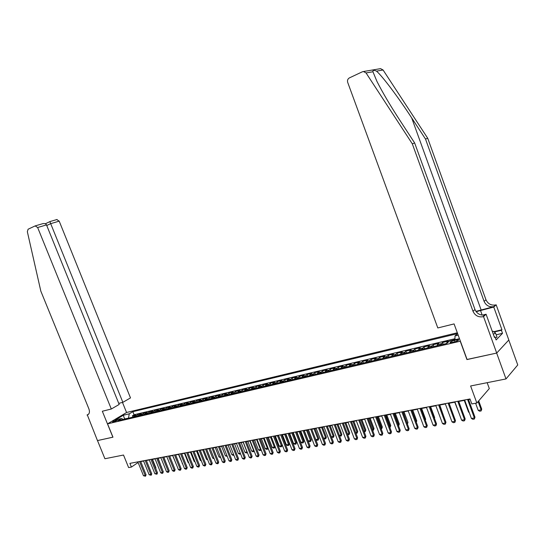 <?xml version="1.0" encoding="UTF-8"?>
<svg xmlns="http://www.w3.org/2000/svg" width="545" height="545" viewBox="0 0 545 545"><rect width="100%" height="100%" fill="white"/><g stroke="black" fill="none" stroke-linecap="round" stroke-linejoin="round"><path stroke-width="0.82" d="M113.244 422.034C115.697 421.251 117.046 420.563 117.304 419.963L116.603 420.025C114.164 420.808 112.815 421.496 112.556 422.096L113.244 422.034M457.33 332.777L126.638 412.47L107.549 423.853L460.389 341.177M508.785 340.039L517.75 364.966L506.005 378.932L470.614 385.976L476.848 403.014L489.308 388.571L487.162 382.679M107.549 423.853L112.972 437.185L97.494 440.578L104.919 458.74L123.517 455.034L128.62 467.583L131.406 467.065L138.117 462.514M467.065 359.462L496.659 353.071L506.005 378.932M454.98 339.535L452.098 340.414M446.335 343.554L448.208 341.136L442.52 342.485L443.187 344.29M436.845 345.782L438.759 343.37L433.152 344.699L433.813 346.491M427.491 347.976L429.44 345.571L423.915 346.879L424.569 348.664M418.274 350.142L420.25 347.744L414.8 349.032L415.46 350.803M409.179 352.274L411.196 349.883L405.821 351.157L406.475 352.915M400.214 354.379L402.264 351.995L396.964 353.249L397.612 354.993M391.378 356.457L393.456 354.08L388.231 355.313L388.871 357.043M382.658 358.501L384.77 356.13L379.613 357.35L380.253 359.066M374.061 360.524L376.2 358.154L371.111 359.359L371.751 361.062M365.579 362.514L367.746 360.156L362.732 361.342L363.365 363.031M357.213 364.476L359.407 362.125L354.454 363.297L355.095 364.98M348.964 366.417L351.178 364.067L346.293 365.225L346.927 366.894M340.816 368.331L343.057 365.988L338.241 367.126L338.867 368.788M332.784 370.219L335.046 367.882L330.29 369.006L330.917 370.655M324.854 372.078L327.143 369.748L322.449 370.859L323.076 372.494M317.026 373.918L319.336 371.595L314.703 372.685L315.33 374.313M309.301 375.73L311.638 373.414L307.06 374.497L307.68 376.111M301.678 377.522L304.035 375.212L299.518 376.275L300.132 377.883M294.15 379.286L296.528 376.983L292.066 378.039L292.685 379.633M286.718 381.03L289.116 378.734L284.715 379.776L285.328 381.357M279.381 382.754L281.799 380.465L277.453 381.493L278.059 383.067M272.139 384.457L274.571 382.174L270.279 383.183L270.885 384.75M264.986 386.139L267.438 383.857L263.194 384.859L263.8 386.412M257.921 387.795L260.387 385.526L256.198 386.514L256.804 388.06M250.945 389.437L253.425 387.168L249.29 388.149L249.889 389.682M244.051 391.051L246.551 388.796L242.464 389.757L243.063 391.283M237.245 392.652L239.759 390.397L235.719 391.351L236.312 392.87M230.515 394.233L233.049 391.984L229.057 392.925L229.649 394.43M223.872 395.793L226.42 393.551L222.476 394.485L223.069 395.977M217.305 397.332L219.867 395.098L215.97 396.017L216.556 397.509M210.82 398.851L213.395 396.631L209.546 397.537L210.132 399.015M204.409 400.357L206.998 398.143L203.196 399.042L203.776 400.507M198.08 401.849L200.676 399.635L196.915 400.52L197.494 401.985M191.82 403.32L194.429 401.113L190.709 401.992L191.288 403.443M185.634 404.772L188.25 402.571L184.578 403.436L185.15 404.881M179.516 406.209L182.146 404.015L178.515 404.874L179.087 406.304M173.467 407.626L176.11 405.439L172.52 406.291L173.092 407.715M167.492 409.029L170.142 406.849L166.6 407.687L167.165 409.104M161.586 410.419L164.243 408.246L160.741 409.07L161.306 410.48M155.741 411.788L158.411 409.622L154.944 410.44L155.509 411.843M149.97 413.144L152.648 410.984L149.214 411.795L149.78 413.192M144.255 414.486L146.946 412.333L143.553 413.13L144.112 414.52M138.607 415.815L141.305 413.662L137.953 414.459L138.505 415.835M476.848 403.014L471.82 403.947L469.994 398.96L129.901 463.366L131.406 467.065M456.615 339.882L454.441 340.393C451.294 341.32 449.884 342.083 450.204 342.696L454.319 342.008C457.487 341.081 458.904 340.318 458.57 339.705L456.615 339.882L457.057 341.095M123.259 419.418L121.501 418.492L117.843 420.685L446.798 343.445L449.421 341.047L459.476 338.67M121.501 418.492L115.458 419.923L123.293 415.242L129.315 413.798L132.857 411.673L457.493 333.669L454.986 335.965L458.209 335.195M454.98 338.718L134.097 414.745L132.408 415.767L132.966 417.136M133.021 417.123L135.725 414.983L132.408 415.767M135.249 416.598L137.953 414.459M140.862 415.283L143.553 413.13M146.53 413.948L149.214 411.795M152.273 412.606L154.944 410.44M158.07 411.243L160.741 409.07M163.943 409.86L166.6 407.687M169.877 408.471L172.52 406.291M175.878 407.06L178.515 404.874M181.955 405.637L184.578 403.436M188.1 404.192L190.709 401.992M194.313 402.735L196.915 400.52M200.601 401.256L203.196 399.042M206.964 399.757L209.546 397.537M213.408 398.245L215.97 396.017M219.921 396.719L222.476 394.485M226.522 395.166L229.057 392.925M233.199 393.599L235.719 391.351M239.957 392.012L242.464 389.757M246.796 390.404L249.29 388.149M253.725 388.783L256.198 386.514M260.735 387.134L263.194 384.859M267.833 385.465L270.279 383.183M275.027 383.775L277.453 381.493M282.303 382.065L284.715 379.776M289.681 380.335L292.066 378.039M297.148 378.584L299.518 376.275M304.716 376.806L307.06 374.497M312.38 375.008L314.703 372.685M320.147 373.182L322.449 370.859M328.015 371.336L330.29 369.006M335.986 369.462L338.241 367.126M344.065 367.568L346.293 365.225M352.247 365.647L354.454 363.297M360.552 363.699L362.732 361.342M368.958 361.723L371.111 359.359M377.487 359.72L379.613 357.35M386.132 357.69L388.231 355.313M394.9 355.633L396.964 353.249M403.784 353.542L405.821 351.157M412.803 351.423L414.8 349.032M421.946 349.277L423.915 346.879M431.218 347.104L433.152 344.699M440.626 344.89L442.52 342.485M466.949 359.584L460.273 341.293M140.712 461.581L143.594 461.036M146.373 460.511L149.296 459.96M152.096 459.428L155.066 458.87M157.887 458.338L160.904 457.766M163.738 457.228L166.804 456.649M169.659 456.111L172.779 455.518M175.647 454.973L178.815 454.373M181.703 453.828L184.925 453.222M187.834 452.67L191.104 452.05M194.034 451.498L197.358 450.872M200.308 450.313L203.687 449.673M206.657 449.114L210.091 448.46M213.081 447.895L216.576 447.234M219.581 446.668L223.13 445.994M226.155 445.422L229.772 444.74M232.817 444.161L236.489 443.467M239.555 442.887L243.288 442.186M246.374 441.6L250.175 440.878M253.282 440.292L257.145 439.563M260.278 438.97L264.202 438.228M267.357 437.628L271.349 436.879M274.523 436.272L278.584 435.51M281.785 434.903L285.914 434.12M289.136 433.513L293.339 432.716M296.582 432.103L300.86 431.293M304.124 430.679L308.477 429.855M311.767 429.235L316.189 428.397M319.506 427.77L324.009 426.919M327.347 426.285L331.932 425.42M335.298 424.78L339.957 423.901M343.35 423.261L348.091 422.361M351.511 421.714L356.335 420.801M359.782 420.154L364.694 419.221M368.168 418.567L373.168 417.62M376.663 416.959L381.752 415.998M385.281 415.331L390.465 414.35M394.015 413.675L399.294 412.681M402.871 412L408.246 410.984M411.856 410.303L417.327 409.268M420.965 408.58L426.537 407.524M430.209 406.829L435.884 405.759M439.583 405.058L445.36 403.968M449.094 403.259L454.98 402.149M458.74 401.433L464.735 400.303M468.53 399.58L470.11 399.287M124.703 419.078L124.022 419.234M128.552 418.172L124.621 418.873L123.293 415.242M454.98 339.733L454.986 335.965M134.097 414.745L132.857 411.673M129.315 413.798L128.47 417.974M467.576 399.417L474.368 417.947L474.988 417.204L474.354 419.044L472.869 419.303L471.405 418.465L464.619 399.976M468.414 399.26L474.988 417.204M471.405 418.465L474.368 417.947L474.354 419.044M475.608 403.245L478.217 410.385L481.146 409.86L478.108 401.556M481.739 409.152L481.119 410.95L481.739 409.152L478.708 400.854M481.119 410.95L479.655 411.209L478.217 410.385M492.292 331.421L493.102 331.231L495.534 333.07L497.006 337.151L495.405 337.982M495.534 333.07L493.3 334.221M379.831 68.765L380.58 68.643L383.081 69.998L427.723 138.26L425.516 139.057L484.103 301.399C486.072 305.568 489.301 307.319 493.79 306.651L475.942 311.386M425.516 139.057L411.7 117.931C398.62 97.739 382.188 75.884 376.493 71.136C373.959 69.944 372.773 70.148 372.937 71.756L376.895 81.294C382.563 92.507 390.431 105.832 400.5 121.276L414.663 142.974L474.981 309.519C477.004 313.797 480.302 315.609 484.887 314.949L482.952 316.747L483.531 316.604L496.706 353.058L467.099 359.55L454.087 323.914L437.805 327.954L347.71 82.431C347.172 80.422 347.717 78.916 349.359 77.915L362.343 71.797L363.474 71.524L366.049 72.941L412.306 143.826L473.006 311.284C475.036 315.582 478.353 317.408 482.952 316.747M427.723 138.26L485.963 299.743C487.918 303.892 491.134 305.629 495.603 304.962L496.168 304.819L508.819 339.991L496.706 353.058M414.663 142.974L412.306 143.826M493.716 331.694L501.938 329.759L501.414 330.29L494.124 332.007M494.315 337.028L495.003 336.865L496.12 339.957L502.51 333.329L501.414 330.29M495.003 336.865L494.458 337.423L486.079 314.227L483.531 316.604M496.168 304.819L493.763 307.06L476.16 311.685M501.938 329.759L493.763 307.06M482.386 315.146L486.079 314.227M502.51 333.329L496.161 334.807M118.742 403.361L122.863 402.326L130.493 397.911L59.201 221.141L50.637 223.675L46.741 225.487M122.863 402.326L49.874 221.631L45.589 223.634L45.691 223.968M112.89 437.199L102.331 411.243L111.309 409.009L37.646 227.517L35.139 225.909L28.102 229.22L27.339 231.686L40.827 291.146L88.91 408.9C89.952 412.068 89.428 414.091 87.336 414.963L97.466 440.585L112.965 437.158M87.023 415.038L88.671 414.105M126.563 412.51L122.482 402.421M111.309 409.009L119.185 404.451L46.502 224.901L37.646 227.517M56.728 219.581L59.201 221.141M42.244 223.832L42.98 223.614C44.779 223.361 45.95 223.791 46.502 224.901M45.174 223.722L45.589 223.634M457.773 401.277L464.538 419.664L465.171 418.928L464.531 420.747L463.073 421.006L461.615 420.175L454.864 401.829M458.624 401.113L465.171 418.928M461.615 420.175L464.538 419.664L464.531 420.747M448.113 403.102L454.85 421.36L455.491 420.624L454.857 422.43L453.42 422.682L451.969 421.857L445.245 403.647M448.971 402.939L455.491 420.624M451.969 421.857L454.85 421.36L454.857 422.43M438.596 404.908L445.299 423.022L445.953 422.293L445.32 424.092L443.903 424.337L442.458 423.519L435.768 405.446M439.461 404.744L445.953 422.293M442.458 423.519L445.299 423.022L445.32 424.092M429.215 406.686L435.884 424.671L436.552 423.935L435.925 425.727L434.522 425.965L433.084 425.155L426.422 407.21M430.094 406.516L436.552 423.935M433.084 425.155L435.884 424.671L435.925 425.727M464.265 400.391L468.571 412.122L469.047 412.04M468.571 412.122L469.211 412.49M454.768 402.19L459.265 413.798M443.678 416.142L439.774 405.024M419.963 408.437L426.606 426.292L427.287 425.563L426.653 427.334L425.277 427.573L423.846 426.769L417.211 408.954M420.849 408.266L427.287 425.563M423.846 426.769L426.606 426.292L426.653 427.334M434.345 417.988L434.678 417.633L430.639 406.747M434.467 418.308L434.678 417.633M410.841 410.16L417.456 427.886L418.144 427.164L417.518 428.922L416.162 429.16L414.738 428.363L408.13 410.678M411.741 409.99L418.144 427.164M414.738 428.363L417.456 427.886L417.518 428.922M425.141 419.8L425.652 419.255L421.632 408.45M425.325 420.304L425.652 419.255M401.849 411.863L408.437 429.46L409.138 428.738L408.512 430.489L407.169 430.72L405.753 429.93L399.178 412.374M402.762 411.693L409.138 428.738M405.753 429.93L408.437 429.46L408.512 430.489M416.319 422.259L416.755 420.863L416.08 421.558L411.877 410.296M416.755 420.863L412.756 410.133M392.986 413.546L399.54 431.013L400.248 430.298L399.628 432.035L398.306 432.267L396.896 431.477L390.349 414.043M393.899 413.369L400.248 430.298M396.896 431.477L399.54 431.013L399.628 432.035M407.054 423.179L403.109 411.959M407.353 423.976L407.292 423.138L407.98 422.443L403.995 411.788M407.98 422.443L407.401 424.112M384.239 415.201L390.772 432.546L391.487 431.831L390.867 433.554L389.559 433.786L388.163 433.003L381.643 415.692M385.165 415.024L391.487 431.831M388.163 433.003L390.772 432.546L390.867 433.554M398.177 424.78L398.627 424.698L394.457 413.594M399.315 424.003L398.708 425.7L398.627 424.698L399.315 424.003L395.35 413.423M375.621 416.836L382.12 434.058L382.842 433.343L382.222 435.06L380.941 435.285L379.545 434.508L373.053 417.32M376.547 416.659L382.842 433.343M379.545 434.508L382.12 434.058L382.222 435.06M389.43 426.354L390.07 426.231L385.928 415.208M390.779 425.543L390.166 427.226L390.07 426.231L390.779 425.543L386.827 415.038M390.166 427.226L389.784 427.294M367.112 418.444L373.584 435.55L374.32 434.835L373.7 436.538L372.433 436.763L371.043 435.993L364.585 418.921M368.052 418.267L374.32 434.835M371.043 435.993L373.584 435.55L373.7 436.538M380.792 427.9L381.636 427.75L377.508 416.796M382.345 427.062L381.738 428.731L381.636 427.75L382.345 427.062L378.414 416.625M381.738 428.731L381.146 428.84M358.719 420.031L365.164 437.022L365.906 436.313L365.293 438.003L364.04 438.221L362.663 437.458L356.226 420.508M359.666 419.854L365.906 436.313M362.663 437.458L365.164 437.022L365.293 438.003M372.276 429.433L373.311 429.249L369.197 418.369M374.027 428.561L373.427 430.223L373.311 429.249L374.027 428.561L370.109 418.199M373.427 430.223L372.63 430.366M350.442 421.598L356.859 438.473L357.609 437.764L356.995 439.447L355.762 439.658L354.386 438.902L347.983 422.068M351.396 421.421L357.609 437.764M354.386 438.902L356.859 438.473L356.995 439.447M363.876 430.945L365.095 430.727L361.001 419.923M365.824 430.039L365.218 431.688L365.095 430.727L365.824 430.039L361.921 419.745M365.218 431.688L364.224 431.872M342.274 423.152L348.664 439.904L349.427 439.195L348.807 440.871L347.594 441.082L346.225 440.326L339.848 423.608M343.241 422.968L349.427 439.195M346.225 440.326L348.664 439.904L348.807 440.871M355.585 432.437L356.989 432.185L352.908 421.449M357.724 431.497L357.125 433.139L356.989 432.185L357.724 431.497L353.841 421.278M357.125 433.139L355.933 433.35M334.214 424.678L340.577 441.314L341.347 440.612L340.734 442.274L339.528 442.479L338.173 441.736L331.823 425.127M335.189 424.494L341.347 440.612M338.173 441.736L340.577 441.314L340.734 442.274M347.41 433.902L348.984 433.622L344.924 422.961M349.727 432.941L349.127 434.569L348.984 433.622L349.727 432.941L345.864 422.784M349.127 434.569L347.69 434.644M326.264 426.183L332.6 442.71L333.37 442.009L332.763 443.657L331.578 443.862L330.222 443.126L323.9 426.626M327.238 425.999L333.37 442.009M330.222 443.126L332.6 442.71L332.763 443.657M339.337 435.353L341.088 435.039L337.042 424.453M341.838 434.365L341.238 435.98L341.088 435.039L341.838 434.365L337.989 424.276M341.238 435.98L339.549 435.911M318.416 427.668L324.718 444.086L325.501 443.385L324.895 445.027L323.723 445.231L322.381 444.495L316.08 428.111M319.397 427.484L325.501 443.385M322.381 444.495L324.718 444.086L324.895 445.027M331.374 436.783L333.288 436.443L329.262 425.924M334.044 435.768L333.451 437.376L333.288 436.443L334.044 435.768L330.216 425.74M333.451 437.376L331.517 437.158M310.67 429.133L316.945 445.442L317.735 444.747L317.129 446.375L315.977 446.58L314.635 445.844L308.368 429.569M311.658 428.949L317.735 444.747M314.635 445.844L316.945 445.442L317.129 446.375M323.512 438.2L325.59 437.826L321.584 427.375M326.36 437.151L325.76 438.752L325.59 437.826L326.36 437.151L322.538 427.198M325.76 438.752L324.616 438.957L323.587 438.391M303.027 430.584L309.274 446.784L310.071 446.089L309.465 447.711L308.327 447.908L306.992 447.179L300.751 431.013M304.015 430.393L310.071 446.089M306.992 447.179L309.274 446.784L309.465 447.711M318.171 440.108L317.994 439.188L318.764 438.521L318.171 440.108L317.04 440.312L315.766 439.617L317.994 439.188L314.002 428.806M318.764 438.521L314.962 428.629M295.479 432.015L301.698 448.106L302.502 447.418L301.896 449.026L300.772 449.223L299.443 448.501L293.23 432.437M296.473 431.824L302.502 447.418M299.443 448.501L301.698 448.106L301.896 449.026M304.287 430.645L308.259 440.939L310.486 440.544L306.515 430.223M311.27 439.869L310.677 441.45L310.486 440.544L311.27 439.869L307.482 430.046M310.677 441.45L309.56 441.654L308.259 440.939M288.026 433.425L294.225 449.414L295.029 448.726L294.429 450.32L293.319 450.517L291.997 449.802L285.805 433.84M289.027 433.234L295.029 448.726M291.997 449.802L294.225 449.414L294.429 450.32M296.923 432.042L300.874 442.268L303.081 441.872L299.123 431.626M303.865 441.205L303.272 442.778L303.081 441.872L303.865 441.205L300.091 431.442M303.272 442.778L302.168 442.976L300.874 442.268M280.668 434.815L286.84 450.701L287.651 450.013L287.052 451.607L285.955 451.798L284.64 451.083L278.481 435.23M281.676 434.624L287.651 450.013M284.64 451.083L286.84 450.701L287.052 451.607M289.647 433.418L293.585 443.582L295.765 443.187L291.82 433.003M296.555 442.526L295.962 444.086L295.765 443.187L296.555 442.526L292.794 432.819M295.962 444.086L294.872 444.277L293.585 443.582M273.406 436.191L279.551 451.975L280.368 451.294L279.769 452.875L278.686 453.058L277.378 452.357L271.24 436.6M274.421 436L280.368 451.294M277.378 452.357L279.551 451.975L279.769 452.875M282.467 434.774L286.384 444.877L288.537 444.488L284.613 434.365M289.334 443.828L288.741 445.374L288.537 444.488L289.334 443.828L285.594 434.181M288.741 445.374L287.671 445.572L286.384 444.877M266.233 437.553L272.35 453.236L273.174 452.554L272.582 454.121L271.505 454.305L270.204 453.61L264.093 437.955M267.248 437.356L273.174 452.554M270.204 453.61L272.35 453.236L272.582 454.121M275.368 436.116L279.272 446.151L281.397 445.769L277.487 435.714M282.201 445.108L281.615 446.655L281.397 445.769L282.201 445.108L278.475 435.53M281.615 446.655L280.552 446.845L279.272 446.151M259.147 438.895L265.238 454.476L266.069 453.794L265.476 455.354L264.42 455.538L263.126 454.843L257.036 439.29M260.169 438.698L266.069 453.794M263.126 454.843L265.238 454.476L265.476 455.354M268.358 437.444L272.248 447.418L274.346 447.036L270.456 437.042M275.109 446.525L274.571 447.915L274.346 447.036L275.075 446.444M274.571 447.915L273.522 448.099L272.248 447.418M252.151 440.217L258.214 455.702L259.052 455.027L258.459 456.574L257.417 456.758L256.13 456.07L250.066 440.612M253.18 440.019L259.052 455.027M256.13 456.07L258.214 455.702L258.459 456.574M261.437 438.752L265.313 448.664L267.384 448.29L263.507 438.357M268.051 448.085L267.609 449.162L267.384 448.29L267.949 447.833M267.609 449.162L266.573 449.346L265.313 448.664M245.243 441.525L251.279 456.914L252.124 456.24L251.531 457.78L250.502 457.964L249.215 457.275L243.186 441.913M246.272 441.327L252.124 456.24M249.215 457.275L251.279 456.914L251.531 457.78M254.597 440.047L258.453 449.897L260.503 449.53L256.641 439.658M261.082 449.625L260.735 450.388L260.503 449.53L260.912 449.196M260.735 450.388L259.713 450.572L258.453 449.897M238.417 442.819L244.433 458.107L245.277 457.439L244.685 458.972L243.669 459.149L242.389 458.468L236.38 443.201M239.453 442.622L245.277 457.439M242.389 458.468L244.433 458.107L244.685 458.972M247.839 441.321L251.681 451.11L253.704 450.749L249.855 440.939M254.195 451.137L253.943 451.607L253.963 450.545M253.943 451.607L252.934 451.785L251.681 451.11M231.673 444.093L237.661 459.292L238.512 458.624L237.927 460.144L236.918 460.321L235.644 459.646L229.663 444.475M232.708 443.896L238.512 458.624M235.644 459.646L237.661 459.292L237.927 460.144M241.162 442.588L244.984 452.316L246.987 451.955L243.159 442.206M247.396 452.629L247.096 451.873M247.232 452.806L246.238 452.984L244.984 452.316M225.01 445.354L230.978 460.457L231.829 459.789L231.244 461.308L230.249 461.479L228.989 460.804L223.028 445.735M226.052 445.156L231.829 459.789M228.989 460.804L230.978 460.457L231.244 461.308M240.515 453.706L239.616 454.169L238.376 453.501L240.304 453.161M234.561 443.834L238.376 453.501M218.429 446.6L224.37 461.615L225.228 460.947L224.642 462.453L223.661 462.623L222.401 461.956L216.467 446.975M219.478 446.403L225.228 460.947M222.401 461.956L224.37 461.615L224.642 462.453M233.894 455.191L233.076 455.341L231.836 454.68L233.567 454.367M228.042 445.067L231.836 454.68M211.923 447.833L217.843 462.753L218.709 462.092L218.123 463.591L217.148 463.761L215.902 463.093L209.989 448.201M212.972 447.636L218.709 462.092M215.902 463.093L217.843 462.753L218.123 463.591M227.238 456.383L225.378 455.838L226.911 455.566M221.597 446.287L225.378 455.838M205.499 449.053L211.392 463.884L212.257 463.223L211.678 464.708L210.717 464.878L209.471 464.217L203.585 449.414M206.555 448.855L212.257 463.223M209.471 464.217L211.392 463.884L211.678 464.708M220.664 457.562L218.995 456.989L220.337 456.744M215.234 447.493L218.995 456.989M199.15 450.252L205.015 464.994L205.887 464.333L205.308 465.818L204.361 465.982L203.122 465.328L197.256 450.613M200.206 450.054L205.887 464.333M203.122 465.328L205.015 464.994L205.308 465.818M214.165 458.727L212.686 458.12L213.844 457.916M208.933 448.678L212.686 458.12M192.876 451.444L198.714 466.091L199.593 465.437L199.014 466.908L198.08 467.072L196.84 466.425L191.009 451.798M193.931 451.24L199.593 465.437M196.84 466.425L198.714 466.091L199.014 466.908M207.747 459.871L206.446 459.244L207.427 459.067M202.713 449.857L206.446 459.244M186.669 452.616L192.487 467.181L193.366 466.527L192.794 467.992L191.867 468.155L190.634 467.508L184.823 452.97M187.732 452.418L193.366 466.527M190.634 467.508L192.487 467.181L192.794 467.992M196.561 451.022L200.281 460.355L201.085 460.212M200.281 460.355L201.371 460.927M180.538 453.781L186.335 468.257L187.221 467.603L186.642 469.061L185.729 469.225L184.503 468.577L178.712 454.121M181.608 453.576L187.221 467.603M184.503 468.577L186.335 468.257L186.642 469.061M190.478 452.173L194.184 461.452L194.81 461.336M194.184 461.452L195.035 461.901M174.482 454.925L180.252 469.32L181.138 468.673L180.565 470.117L179.659 470.274L178.44 469.633L172.676 455.266M175.544 454.728L181.138 468.673M178.44 469.633L180.252 469.32L180.565 470.117M184.469 453.311L188.154 462.535L188.618 462.453M188.154 462.535L188.781 462.862M168.487 456.063L174.237 470.369L175.129 469.722L174.557 471.166L173.657 471.316L172.445 470.682L166.709 456.397M169.556 455.858L175.129 469.722M172.445 470.682L174.237 470.369L174.557 471.166M178.522 454.435L182.493 463.55M182.194 463.604L182.595 463.815M162.567 457.18L168.289 471.411L169.182 470.764L168.616 472.195L167.731 472.352L166.518 471.718L160.802 457.514M163.636 456.982L169.182 470.764M166.518 471.718L168.289 471.411L168.616 472.195M172.642 455.545L176.437 464.64M156.715 458.291L162.41 472.433L163.309 471.793L162.737 473.217L161.865 473.367L160.659 472.74L154.971 458.624M157.784 458.086L163.309 471.793M160.659 472.74L162.41 472.433L162.737 473.217M150.924 459.387L156.599 473.448L157.498 472.808L156.933 474.225L154.869 473.755L149.201 459.714M152.001 459.183L157.498 472.808M154.869 473.755L156.599 473.448L156.933 474.225M167.22 465.88L163.847 457.207M145.195 460.471L150.856 474.457L151.755 473.816L151.19 475.226L149.139 474.756L143.492 460.798M146.278 460.266L151.755 473.816M149.139 474.756L150.856 474.457L151.19 475.226M161.375 466.997L158.145 458.284M161.47 467.229L161.593 466.847M139.534 461.547L145.168 475.444L146.074 474.811L145.508 476.214L143.478 475.744L137.851 461.86M140.617 461.343L146.074 474.811M143.478 475.744L145.168 475.444L145.508 476.214M155.597 468.107L155.938 467.862L152.505 459.353M155.747 468.468L155.938 467.862M446.88 342.349L448.378 341.994M133.879 416.101L136.107 415.576M139.465 414.786L141.714 414.261M145.106 413.457L147.382 412.919M150.815 412.115L153.118 411.57M156.585 410.753L158.915 410.208M162.424 409.377L164.781 408.825M168.33 407.987L170.714 407.428M174.305 406.577L176.709 406.011M180.347 405.153L182.779 404.581M186.458 403.716L188.917 403.137M192.637 402.258L195.13 401.672M198.891 400.786L201.418 400.187M205.22 399.294L207.774 398.695M211.63 397.782L214.212 397.176M218.109 396.256L220.725 395.643M224.669 394.709L227.313 394.09M231.305 393.149L233.982 392.516M238.029 391.562L240.74 390.922M244.828 389.961L247.573 389.314M251.715 388.34L254.495 387.686M258.684 386.698L261.498 386.03M265.742 385.029L268.59 384.361M272.888 383.346L275.777 382.672M280.13 381.643L283.053 380.955M287.46 379.913L290.417 379.218M294.879 378.169L297.877 377.46M302.4 376.397L305.438 375.682M310.016 374.599L313.089 373.877M317.735 372.78L320.848 372.051M325.549 370.941L328.71 370.198M333.472 369.074L336.667 368.318M341.497 367.18L344.74 366.417M349.631 365.266L352.915 364.489M357.874 363.324L361.206 362.541M366.233 361.355L369.605 360.558M374.701 359.359L378.121 358.549M383.292 357.336L386.759 356.519M391.998 355.286L395.513 354.454M400.82 353.201L404.39 352.363M409.779 351.096L413.389 350.244M418.853 348.957L422.525 348.091M428.063 346.784L431.783 345.905M437.403 344.583L441.178 343.697M454.966 341.844L454.441 340.393M411.7 117.931L481.099 309.867M474.981 309.519L473.006 311.284M484.103 301.399L485.963 299.743M383.081 69.998L376.493 71.136M372.937 71.756L366.049 72.941M493.79 306.651L495.603 304.962M482.196 315.126L480.492 310.418M458.699 340.06L458.57 339.705M380.58 68.643L363.474 71.524M35.493 225.807L42.98 223.614M49.868 221.597L57.082 219.478"/></g></svg>
